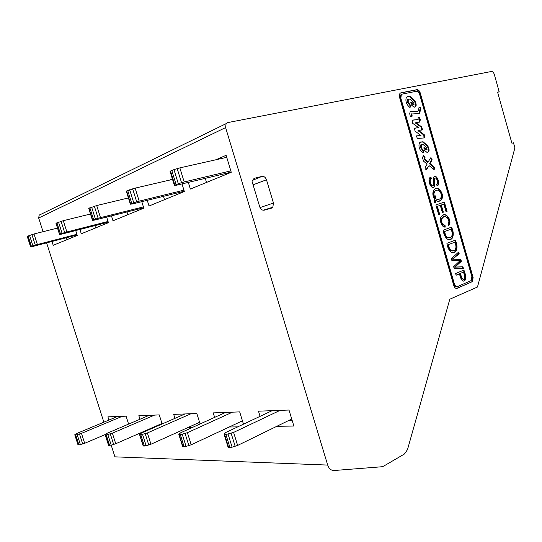 <?xml version="1.0" encoding="UTF-8"?>
<svg xmlns="http://www.w3.org/2000/svg" width="542" height="542" viewBox="0 0 542 542"><rect width="100%" height="100%" fill="white"/><g stroke="black" fill="none" stroke-linecap="round" stroke-linejoin="round"><path stroke-width="0.81" d="M460.47 273.419C461.046 275.607 462.245 280.803 464.155 278.913C464.867 277.145 464.616 274.902 463.417 272.186L459.901 273.52C460.402 276.921 461.506 278.832 463.214 279.245M448.41 244.666C449.487 250.336 451.696 252.077 455.05 249.882C456.31 248.073 456.235 245.526 454.819 242.24L447.848 244.794C448.491 249.171 450.117 251.217 452.739 250.926M444.636 231.549C445.727 237.247 447.963 239.008 451.337 236.813C452.57 235.011 452.482 232.477 451.079 229.219L444.074 231.678C444.731 236.143 446.405 238.195 449.101 237.836M435.897 195.967L435.788 198.697C437.306 199.869 438.851 199.774 440.422 198.413C443.573 194.768 438.072 187.058 434.867 191.353C433.627 192.979 433.654 195.079 434.948 197.674L434.948 195.811L435.897 195.967L435.341 196.123L435.233 198.853L435.788 198.697M459.901 273.52L463.417 272.186M447.848 244.794L454.819 242.24M444.074 231.678L451.079 229.219M436.208 190.499L434.311 191.516C433.072 193.135 433.099 195.242 434.393 197.83L434.948 197.674M434.975 196.062L435.341 196.123M435.233 198.853L438.498 199.449M430.341 177.254L430.876 178.785L430.287 179.199C428.688 180.215 430.362 186.841 432.584 185.913M434.318 176.543C437.286 176.319 439.318 184.009 437.347 185.574L437.082 185.818M434.88 178.196L434.277 178.413C433.193 180.14 435.45 185.811 433.729 187.132L433.2 187.539M458.22 252.43L458.634 253.873L452.204 259.178L460.219 259.381L460.808 261.427L454.494 267.152L462.38 266.901L462.841 268.5M407.225 96.679L409.488 96.605L414.332 100.975C415.761 104.03 416.019 105.947 415.091 106.72L414.555 107.14M408.343 99.193L407.679 99.532L407.679 102.465L410.016 105.602L409.989 107.262M410.829 102.533L413.275 104.816L414.129 104.24L413.593 102.323L409.996 99.078L408.221 99.315L408.221 102.242L410.558 105.385L410.572 106.998L409.603 107.269C406.541 104.491 405.389 101.442 406.154 98.102L406.683 97.12L410.023 96.381L414.874 100.758C416.303 103.813 416.554 105.731 415.633 106.503L414.074 107.235L411.283 104.857L410.87 102.479L412.049 102.553L413.81 104.599M410.321 111.638L417.713 111.205M419.047 107.783L420.822 107.804L419.786 112.993L419.156 113.542L411.134 114.03L411.656 116.279M420.28 108.021L418.844 113.583M414.393 128.325L418.573 127.594L412.448 123.169L412.177 120.128L418.139 119.504L418.099 117.126L419.027 117.716L419.779 119.762L419.318 122.085L415.816 122.702L421.791 126.957L422.448 129.856L418.519 130.453L424.332 134.795L424.711 137.593L424.359 137.905L417.299 138.495L416.493 135.879L420.951 135.514L415.016 131.083L414.501 128.19L418.573 127.594M416.317 136.042L420.951 135.514M418.519 130.453L417.977 130.649L423.783 134.992L424.02 137.932M415.816 122.702L415.274 122.905L421.249 127.16L421.771 130.195M412.056 120.277L418.139 119.504M423.844 147.797L426.202 149.971L427.042 149.436L426.527 147.512L422.977 144.416L421.269 144.687L421.242 147.681L423.553 150.73L423.546 152.377L422.618 152.668C419.596 150.026 418.458 147.004 419.196 143.603L419.799 142.505L423.004 141.692L427.78 145.873C429.23 148.975 429.46 150.92 428.471 151.706L427.015 152.431L424.257 150.168L423.871 147.77L425.009 147.817L426.75 149.788M420.484 141.99L422.455 141.889L427.231 146.062C428.681 149.158 428.912 151.103 427.923 151.889L427.231 152.383M421.452 144.531L420.728 144.877L420.7 147.864L423.004 150.92L422.896 152.661M423.41 155.764L424.508 157.526L423.878 159.009L427.591 162.207L428.139 162.031L430.585 157.885C431.527 157.702 432.021 158.345 432.062 159.815L430.084 163.643L434.366 167.2L434.406 169.239L433.695 169.361L429.047 165.622L426.689 169.307C425.409 169.497 424.908 168.921 425.192 167.566L427.123 164.104L423.532 161.15L422.442 157.587L423.498 155.601L425.057 157.343L424.427 158.833L428.139 162.031M429.047 165.622L426.12 169.497M430.47 158.081L431.513 159.992L429.535 163.82L433.817 167.376L433.844 169.422M459.501 273.818L456.113 275.228L455.619 273.52L463.891 270.092C465.686 274.035 466.039 277.497 464.955 280.478C462.204 282.999 460.307 277.606 459.501 273.818L456.079 275.112M463.356 270.316C465.138 274.218 465.483 277.639 464.386 280.573L463.593 281.047M454.758 240.377C456.791 244.848 456.96 248.568 455.266 251.549L453.2 252.714M451.025 227.355C453.037 231.8 453.22 235.513 451.574 238.48L449.569 239.625M443.586 215.025C447.157 213.501 451.296 222.132 448.458 225.364M444.054 216.827L441.92 217.925C440.26 221.631 441.113 224.131 444.46 225.431L444.65 227.057M443.83 202.295L446.5 211.61L447.055 211.468L446.073 211.8L443.878 204.158L440.727 205.167L442.787 212.328L443.342 212.186L442.353 212.518L440.287 205.35L436.818 206.461L439.115 214.449L438.661 214.605M442.787 212.328L442.34 212.484M446.5 211.61L446.066 211.766M435.538 200.228L435.389 202.728L434.44 202.471L434.691 199.307C432.421 195.587 432.265 192.369 434.23 189.639C438.241 184.415 445.497 195.452 441.134 200.066C439.467 201.671 437.604 201.726 435.538 200.228L434.989 200.384L434.826 202.572M435.66 188.724C439.941 186.976 444.088 196.956 440.578 200.222L438.986 201.245M430.856 176.997L431.425 178.616L430.836 179.029C429.122 180.079 431.161 187.186 433.309 185.608C434.528 183.873 432.184 178.332 433.932 176.841C436.899 174.118 440.287 183.596 437.902 185.411L437.123 185.94L436.561 184.307L437.021 183.989C438.505 182.979 436.683 176.929 434.826 178.243C433.742 179.971 436.005 185.649 434.284 186.97C431.019 189.944 427.191 179.971 429.955 177.573L430.856 176.997M430.876 178.785L431.425 178.616M454.142 268.385L453.654 266.698L460.063 260.648L451.859 260.451L451.344 258.676L458.695 252.003L459.196 253.751L452.766 259.062L460.781 259.266L461.371 261.312L455.056 267.043L462.943 266.793L463.437 268.507L454.142 268.385M462.38 266.901L462.943 266.793M454.494 267.152L455.056 267.043M460.808 261.427L461.371 261.312M460.219 259.381L460.781 259.266M452.204 259.178L452.766 259.062M458.634 253.873L459.196 253.751M410.016 105.602L410.558 105.385M407.679 102.465L408.221 102.242M411.507 102.777L412.049 102.553M414.332 100.975L414.874 100.758M409.488 96.605L410.023 96.381M411.676 113.813L412.211 116.124L410.355 116.638L409.725 113.779L410.131 111.815L417.503 111.218L418.492 110.778L419.007 107.458L420.822 107.804M416.961 111.428L417.503 111.218M410.687 111.605L411.229 111.395M423.783 134.992L424.332 134.795M421.249 127.16L421.791 126.957M419.779 119.762L420.321 119.558L419.86 121.882L418.959 122.384M419.027 117.716L419.569 117.512L420.321 119.558M418.099 117.126L419.569 117.512M424.461 148.007L425.009 147.817M427.231 146.062L427.78 145.873M422.455 141.889L423.004 141.692M423.004 150.92L423.553 150.73M420.7 147.864L421.242 147.681M424.508 157.526L425.057 157.343M426.141 169.483L426.689 169.307M433.817 167.376L434.366 167.2M429.535 163.82L430.084 163.643M431.513 159.992L432.062 159.815M423.878 159.009L424.427 158.833M446.926 243.317L455.3 240.174C457.346 244.672 457.523 248.426 455.829 251.427C452.048 255.641 447.665 249.74 446.926 243.317M443.146 230.194L451.567 227.159C453.593 231.63 453.783 235.357 452.13 238.351C448.349 242.572 443.878 236.664 443.146 230.194M445.023 225.296L445.233 227.112C441.276 227.511 438.674 218.473 441.737 216.197C445.483 210.696 452.848 220.953 448.735 225.54L447.895 224.049C451.276 220.072 444.846 213.744 442.475 217.782C440.822 221.488 441.669 223.995 445.023 225.296L444.46 225.431M440.287 205.35L437.374 206.312L439.67 214.307L438.674 214.646L435.87 204.917L444.372 202.119L447.055 211.468M436.818 206.461L437.374 206.312M440.727 205.167L441.283 205.018L443.342 212.186M443.878 204.158L441.283 205.018M439.115 214.449L439.67 214.307M457.678 286.508L471.154 280.587L471.838 276.515L419.65 94.416C418.885 92.275 417.747 91.239 416.242 91.313L402.272 94.098L401.297 94.687L400.856 98.244L454.372 283.94C455.131 286.034 456.235 286.887 457.678 286.508M74.823 434.969L77.946 444.691L78.922 444.921L84.667 443.315L105.256 434.528M117.519 416.486L76.937 433.39L74.755 434.779L75.717 434.982L81.469 433.356L122.268 416.31M105.202 434.88L108.495 445.172L111.218 445.165L115.744 443.742L161.977 423.492M149.233 415.294L107.255 433.2L105.128 434.643L106.232 434.887L112.37 433.166L154.572 415.097M139.626 434.772L143.088 445.707L146.144 445.741L150.961 444.23L199.578 422.286M184.978 413.952L141.57 432.983L139.531 434.488L140.812 434.786L147.39 432.95L191.028 413.722M224.144 434.467L228.06 447.109L229.95 447.529L232.112 447.17L237.626 445.429L291.732 419.027M272.104 410.673L225.865 432.462L224.049 434.169L225.926 434.528L233.602 432.408L280.058 410.375M401.697 94.335L400.762 94.911L400.321 98.468L453.803 284.042C454.535 286.074 455.605 286.935 457.021 286.637M57.499 228.08L34.004 233.961L37.391 244.537L76.903 234.3M30.562 246.759L27.208 236.312L34.004 233.961M31.91 234.55L35.298 245.133L37.391 244.537M35.298 245.133L32.913 245.872L29.525 235.296M77.106 234.95L33.076 246.38L30.589 246.84L32.913 245.872M66.944 239.679L66.327 237.742M90.494 214.009L63.299 220.689L66.876 231.969L108.041 221.468M59.498 234.381L55.961 223.257L63.299 220.689M61.083 221.305L64.667 232.593L66.876 231.969M64.667 232.593L62.12 233.385L58.529 222.105M108.278 222.213L61.978 234.056L59.532 234.476L62.12 233.385M95.582 227.931L94.864 225.641M128.42 197.938L96.7 205.553L100.5 217.64L143.413 206.888M92.472 220.276L88.719 208.379L96.7 205.553M94.355 206.204L98.163 218.297L100.5 217.64M98.163 218.297L95.419 219.151L91.612 207.064M143.684 207.762L94.891 220.025L92.506 220.391L95.419 219.151M127.865 214.693L127.011 211.956M226.732 157.336L179.856 167.871L184.185 181.97L230.838 170.872M174.341 185.283L170.066 171.387L173.975 169.612L179.856 167.871M177.2 168.596L181.536 182.701L184.185 181.97M181.536 182.701L178.304 183.711L173.975 169.612M231.217 172.139L176.617 185.195L174.375 185.391L178.304 183.711M206.502 182.444L205.255 178.345M400.287 93.075L416.242 89.911C417.747 89.843 418.885 90.88 419.643 93.021L472.556 277.633L471.872 281.704L471.35 282.057L456.513 288.452M199.625 422.435L199.226 422.442M292.124 420.314L288.947 420.389M261.949 176.407L254.679 178.223L253.175 179.219L252.619 183.304L259.726 206.854C260.702 209.361 262.226 210.459 264.3 210.154L271.488 208.128L272.822 207.254L273.466 203.047L266.474 179.781C265.519 177.295 264.008 176.17 261.949 176.407L252.606 180.31M453.857 285.749L399.447 96.984L399.888 93.427L400.863 92.838L416.784 89.687C418.288 89.62 419.42 90.656 420.186 92.797L473.119 277.531L472.434 281.603L457.17 288.317C455.727 288.696 454.623 287.843 453.857 285.749M499.168 91.761L494.297 74.403C493.62 72.432 492.644 71.463 491.37 71.497L227.762 122.587L226.082 123.657L225.607 127.58L327.693 465.077C328.974 468.722 331.115 470.537 334.109 470.517L381.683 466.77L383.641 466.147L404.447 454L407.503 449.603L449.813 299.198L477.475 287.03L514.9 147.871L513.477 142.783L511.912 143.23L497.576 92.113L499.168 91.761L497.637 92.343M172.532 179.416L135.141 188.135L139.186 201.143L183.941 190.188M130.337 204.09L126.34 191.272L135.141 188.135M132.655 188.819L136.706 201.841L139.186 201.143M136.706 201.841L133.739 202.762L129.687 189.747M184.26 191.231L132.709 203.907L130.371 204.205L133.739 202.762M164.517 199.659L163.494 196.34M128.596 424.095L126.083 416.168L107.905 416.852L108.928 420.064M75.711 230.54L77.262 235.445L53.218 245.309L51.991 241.468M106.666 217.071L108.42 222.667L81.307 233.785L79.938 229.462M152.661 428.119L151.367 428.139M162.133 423.973L159.28 414.915L138.84 415.687L139.965 419.244M141.794 201.671L143.806 208.155L112.993 220.79L111.449 215.865M192.22 427.536L187.789 427.604M200.1 423.966L196.841 413.505L173.684 414.373L174.93 418.356M215.967 159.755L226.116 155.29L231.265 172.288L190.364 189.063L188.318 182.397M276.84 426.297L293.866 426.046L288.994 410.037L258.487 411.188L260.065 416.344M43.042 231.705L38.672 218.013L39.159 215.167L40.562 214.307M327.693 465.077L114.924 456.845L111.191 445.172M103.854 422.177L46.605 242.863M243.466 424.169L239.679 411.893L213.223 412.889L214.625 417.387M242.626 421.446L241.021 421.486M237.728 426.872L229.246 426.994M182.01 183.901L184.348 191.522L149.03 206.014L147.261 200.33M172.39 178.928L169.89 180.032M225.58 412.421L180.737 432.74L178.799 434.332L180.33 434.664L187.417 432.699L232.484 412.164M178.894 434.637L182.566 446.351L184.117 446.737L186.055 446.405L191.197 444.786L242.437 420.822M81.469 433.356L84.667 443.315M79.498 434.047L82.702 444.006M77.201 434.691L80.406 444.65M75.717 434.982L78.922 444.921M74.959 434.982L78.156 444.914M112.37 433.166L115.744 443.742M110.297 433.898L113.671 444.481M107.844 434.582L111.218 445.165M106.232 434.887L109.606 445.456M105.378 434.887L108.746 445.436M147.39 432.95L150.961 444.23M145.202 433.729L148.772 445.016M142.573 434.46L146.144 445.741M140.812 434.786L144.382 446.052M139.843 434.786L143.406 446.039M233.602 432.408L237.626 445.429M231.143 433.309L235.174 446.33M228.08 434.156L232.112 447.17M225.926 434.528L229.95 447.529M224.625 434.535L228.649 447.509M400.321 98.468L400.856 98.244M453.803 284.042L454.372 283.94M31.416 246.386L28.028 235.824M30.698 246.698L27.317 236.149M60.487 233.948L56.903 222.681M59.667 234.3L56.09 223.053M93.63 219.774L89.83 207.701M92.696 220.174L88.895 208.128M176.103 184.49L171.773 170.412M174.836 185.032L170.513 170.987M266.474 179.781L253.08 184.808M254.679 178.223L253.941 178.535M273.466 203.047L260.011 207.6M456.608 288.412L457.17 288.317M471.35 282.057L471.913 281.955M472.556 277.633L473.119 277.531M419.643 93.021L420.186 92.797M416.242 89.911L416.784 89.687M400.328 93.061L400.863 92.838M131.76 203.46L127.709 190.466M130.676 203.921L126.638 190.953M225.607 127.58L38.672 218.013M179.212 434.67L182.993 446.716M180.33 434.664L184.117 446.737M182.268 434.318L186.055 446.405M185.1 433.532L188.887 445.626M187.417 432.699L191.197 444.786M434.867 191.353L434.311 191.516M434.799 178.271L434.284 178.433M434.264 186.936L433.715 187.098M430.815 179.056L430.294 179.212M437.889 185.425L437.353 185.581M460.903 261.759L460.348 261.867M458.945 263.642L458.444 263.744M410.572 106.998L410.037 107.208M408.221 99.315L407.679 99.532M415.633 106.503L415.091 106.72M419.244 113.203L419.786 112.993M424.711 137.593L424.169 137.79M422.448 129.856L421.906 130.06M419.86 121.882L419.318 122.085M428.471 151.706L427.923 151.889M423.546 152.377L423.004 152.566M421.269 144.687L420.728 144.877M434.406 169.239L433.857 169.409M464.955 280.471L464.386 280.573M455.808 251.447L455.273 251.563M452.116 238.372L451.581 238.494M442.462 217.748L441.906 217.891M441.127 200.079L440.578 200.228M400.762 94.911L401.297 94.687M263.155 210.221L272.822 207.254M471.872 281.704L472.434 281.603M39.159 215.167L226.082 123.657"/></g></svg>
